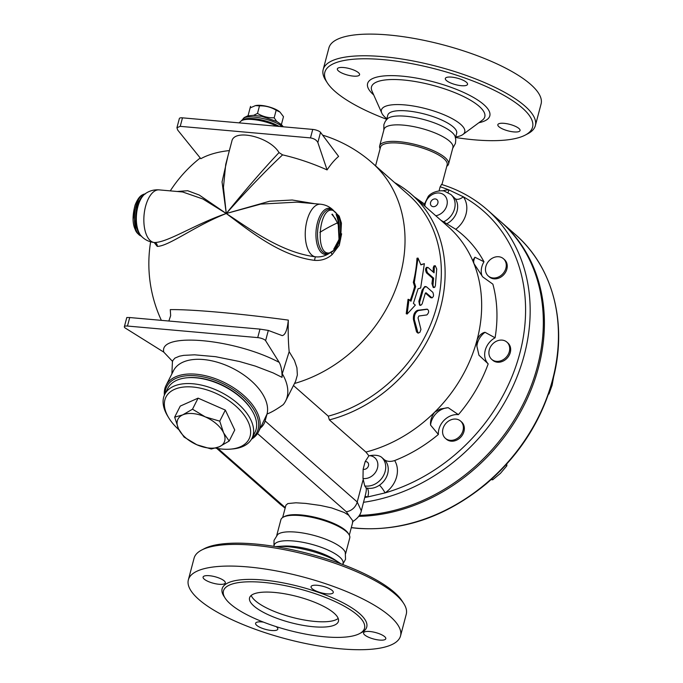 <?xml version="1.0" encoding="UTF-8"?>
<svg xmlns="http://www.w3.org/2000/svg" width="683" height="683" viewBox="0 0 683 683"><rect width="100%" height="100%" fill="white"/><g stroke="black" fill="none" stroke-linecap="round" stroke-linejoin="round"><path stroke-width="1.02" d="M380.115 148.689A35.618 10.424 14.8 0 1 379.671 145.855L384.042 129.326A35.618 10.424 14.8 0 1 421.146 128.344A35.618 10.424 14.8 0 1 452.914 147.519L448.552 164.057A35.618 10.424 14.8 0 1 446.767 166.302M383.82 130.18L383.889 124.537L385.34 121.233L387.526 118.68A35.618 10.424 14.8 0 1 423.486 119.448A35.618 10.424 14.8 0 1 455.143 136.549L455.783 139.844L455.416 143.439L452.692 148.373M386.621 119.576L387.799 115.12A35.618 10.424 14.8 0 1 424.903 114.138A35.618 10.424 14.8 0 1 456.671 133.322L455.493 137.778M386.834 118.765A43.089 12.61 14.8 0 1 381.797 113.088A43.089 12.61 14.8 0 1 426.294 108.802A43.089 12.61 14.8 0 1 462.895 134.508A43.089 12.61 14.8 0 1 455.706 136.959M386.689 119.303A107.427 31.444 14.8 0 1 327.362 82.899A107.427 31.444 14.8 0 1 436.736 69.325A107.427 31.444 14.8 0 1 525.133 135.149A107.427 31.444 14.8 0 1 474.267 139.819A107.427 31.444 14.8 0 1 455.57 137.496M518.969 128.506A11.491 3.364 14.8 0 1 520.062 130.555A11.491 3.364 14.8 0 1 511.029 131.529A11.491 3.364 14.8 0 1 498.931 126.731A11.491 3.364 14.8 0 1 497.839 124.682A11.491 3.364 14.8 0 1 506.871 123.717A11.491 3.364 14.8 0 1 518.969 128.506M451.565 77.119A11.491 3.364 14.8 0 1 462.707 80.039A11.491 3.364 14.8 0 1 467.548 84.342A11.491 3.364 14.8 0 1 461.315 85.691A11.491 3.364 14.8 0 1 450.165 82.763A11.491 3.364 14.8 0 1 445.333 78.468A11.491 3.364 14.8 0 1 451.565 77.119M338.444 70.93A11.491 3.364 14.8 0 1 337.351 68.881A11.491 3.364 14.8 0 1 346.383 67.907A11.491 3.364 14.8 0 1 358.481 72.705A11.491 3.364 14.8 0 1 359.574 74.754A11.491 3.364 14.8 0 1 350.541 75.728A11.491 3.364 14.8 0 1 338.444 70.93M525.133 135.149L527.754 133.783A109.732 32.118 -165.2 0 0 535.352 125.629A109.732 32.118 -165.2 0 0 437.479 66.55A109.732 32.118 -165.2 0 0 323.179 69.564A109.732 32.118 -165.2 0 0 325.757 80.415L327.362 82.899M323.179 69.564L328.907 47.895A109.732 32.118 14.8 0 1 443.207 44.882A109.732 32.118 14.8 0 1 541.081 103.961L535.352 125.621M379.671 145.855A35.618 10.424 14.8 0 1 416.775 144.873A35.618 10.424 14.8 0 1 448.552 164.057M375.582 165.841L380.508 147.212A34.466 10.091 14.8 0 1 416.408 146.264A34.466 10.091 14.8 0 1 447.16 164.825L441.944 184.572M473.515 262.332A17.237 14.223 131.4 0 1 474.924 257.226L483.991 261.785A140.177 115.666 131.4 0 0 455.766 229.3L443.6 221.83A17.237 14.223 -48.6 0 0 450.9 194.527L444.65 191.266C442.883 190.147 433.09 190.634 428.284 196.303L424.51 204.012L414.376 196.926M441.525 184.547L440.151 186.792L439.067 190.916M424.51 204.012L424.22 205.583M443.6 221.83L440.919 220.285M394.646 182.617A136.728 112.815 131.4 0 1 411.627 194.501L448.168 226.671A136.728 112.815 131.4 0 1 473.934 263.57A136.728 112.815 131.4 0 1 477.075 339.895A136.728 112.815 131.4 0 1 434.67 412.173A136.728 112.815 131.4 0 1 365.909 452.061L329.36 419.891L328.267 416.152L293.459 385.519M474.924 257.226L473.336 259.617L473.934 263.57L482.736 276.905L492.878 284.171A140.177 115.666 131.4 0 1 495.081 337.786L485.015 332.297C481.746 332.928 479.099 335.455 477.075 339.895L476.811 345.837L478.962 355.22L488.191 363.868A17.237 14.223 131.4 0 1 495.081 337.786M411.627 194.501A136.728 112.815 131.4 0 1 436.454 320.677A136.728 112.815 131.4 0 1 329.36 419.891M294.484 383.487A134.431 110.919 131.4 0 0 397.105 285.178A134.431 110.919 131.4 0 0 372.098 162.776L408.417 194.74A134.431 110.919 131.4 0 1 432.962 318.432A134.431 110.919 131.4 0 1 328.267 416.152M482.01 275.966A17.237 14.223 131.4 0 1 483.991 261.785M488.191 363.868A140.177 115.666 131.4 0 1 458.404 414.641A17.237 14.223 131.4 0 0 438.375 434.456A140.177 115.666 131.4 0 1 394.663 460.555C390.574 461.879 387.176 461.64 384.495 459.847A17.237 14.223 131.4 0 1 379.441 485.186A6.89 1.161 -124.2 0 1 385.084 492.895A24.127 19.909 -48.6 0 0 394.663 460.555M503.465 258.737L504.438 259.591A11.491 9.477 131.4 0 1 500.46 277.332A11.491 9.477 131.4 0 1 489.25 276.846L488.277 275.983A11.491 9.477 131.4 0 1 488.755 261.094A11.491 9.477 131.4 0 1 503.465 258.737A11.491 9.477 131.4 0 1 499.486 276.478A11.491 9.477 131.4 0 1 488.277 275.983M460.573 421.07L461.546 421.923A11.491 9.477 131.4 0 1 461.068 436.813A11.491 9.477 131.4 0 1 446.366 439.178L445.384 438.315A11.491 9.477 131.4 0 1 444.821 437.769A11.491 9.477 131.4 0 1 446.187 423.076A11.491 9.477 131.4 0 1 460.573 421.07A11.491 9.477 131.4 0 1 460.094 435.959A11.491 9.477 131.4 0 1 445.384 438.315M506.888 342.106L507.87 342.968A11.491 9.477 131.4 0 1 509.168 355.305A11.491 9.477 131.4 0 1 497.472 362.212A11.491 9.477 131.4 0 1 492.682 360.214L491.709 359.36A11.491 9.477 131.4 0 1 492.187 344.471A11.491 9.477 131.4 0 1 506.888 342.106A11.491 9.477 131.4 0 1 508.195 354.451A11.491 9.477 131.4 0 1 496.498 361.358A11.491 9.477 131.4 0 1 491.709 359.36M448.005 192.538A6.89 3.125 89.3 0 0 448.842 189.883A24.127 19.909 -48.6 0 0 442.516 190.898M450.9 194.527L455.151 198.633A6.89 3.833 143.7 0 0 463.313 196.789L448.842 189.883A171.774 141.731 131.4 0 0 440.151 186.792M319.857 232.391A140.177 115.666 131.4 0 1 337.564 222.82M379.441 485.186C375.437 487.927 371.304 488.9 367.027 488.097A6.89 3.509 -79 0 1 367.71 496.959L385.084 492.895A171.774 141.731 131.4 0 0 519.814 353.324A171.774 141.731 131.4 0 0 463.313 196.789A24.127 19.909 -48.6 0 1 455.766 229.3M352.368 521.88C357.568 518.508 360.547 514.82 361.324 510.833L365.064 496.234C366.216 492.17 366.566 489.387 366.105 487.884L364.739 485.912L362.989 478.459L363.143 469.221L365.157 461.614L368.905 455.8L365.909 452.061M361.324 510.833L357.218 501.996L265.124 420.941A11.491 9.477 131.4 0 1 260.368 428.062L258.379 432.006A51.703 28.814 -153.2 0 0 244.89 396.473A51.703 28.814 -153.2 0 0 195.944 374.199A51.703 28.814 -153.2 0 0 166.089 385.357A51.703 28.814 -153.2 0 0 164.381 395.158M381.549 457.234L381.498 457.192A17.237 14.223 -48.6 0 0 381.43 457.132L384.495 459.847M368.905 455.8L369.691 455.672C374.89 454.793 378.8 455.279 381.43 457.132L381.498 457.192A17.237 14.223 -48.6 0 1 383.129 476.282A17.237 14.223 -48.6 0 1 364.739 485.912M124.357 326.722A5.746 1.682 14.8 0 1 127.473 326.047L257.73 337.607A5.746 1.682 14.8 0 1 265.602 340.672L279.21 362.383C234.448 338.572 158.422 331.827 163.792 352.138L125.578 328.241A5.746 1.682 14.8 0 1 124.357 326.722L126.79 317.518L129.719 317.544L259.975 329.112L268.308 330.427L282.19 335.618C285.263 335.071 287.304 329.906 288.32 320.105A125.365 35.764 99.6 0 0 289.165 351.66L294.424 360.385L296.926 367.787L297.361 375.01L295.594 381.302L285.665 400.938A62.042 34.577 -153.2 0 1 283.197 404.678C276.735 409.271 271.339 412.395 267.027 414.035L265.124 420.941M438.375 434.456L430.572 425.099A17.237 14.223 131.4 0 1 447.527 407.734M458.404 414.641L448.185 407.683L440.347 408.989L434.67 412.173C431.511 416.562 430.153 420.865 430.572 425.099M476.879 346.366A17.237 14.223 131.4 0 1 485.015 332.297M289.165 351.66L282.267 373.746L282.036 377.358C282.13 370.98 281.183 365.986 279.21 362.383M285.665 400.938A62.042 34.577 -153.2 0 0 282.267 373.746M288.32 320.105A118.424 8.187 -172.7 0 0 219.252 312.285A118.424 8.187 -172.7 0 0 170.28 309.621L170.656 315.657L168.855 321.019M229.368 150.584A125.851 62.452 -156.5 0 0 200.819 158.704L177.725 130.094L176.931 127.73L179.364 118.526A5.746 1.682 -165.2 0 1 182.481 117.843L312.737 129.411A5.746 1.682 -165.2 0 1 320.532 132.365L338.614 156.416A122.146 40.63 98.6 0 0 327.08 169.913A125.851 62.452 -156.5 0 0 282.591 154.87L279.014 152.591C269.896 136.907 233.987 128.344 231.819 141.33L225.723 164.39L223.443 187.381L226.269 213.514C247.144 190.079 265.918 170.537 282.591 154.87M314.607 203.688L292.247 200.008L269.503 201.254L226.269 213.514C249.278 230.53 279.697 255.98 314.624 260.368C321.369 260.855 327.234 258.891 332.22 254.503L339.263 245.291L341.637 233.791M154.179 242.508L157.252 246.401C169.034 246.153 195.065 225.714 226.269 213.514L199.214 195.014L187.705 190.728L177.162 191.488M227.951 155.963L222.052 181.917L226.269 213.514C194.749 224.297 167.796 242.55 154.341 242.525A3.449 3.261 -85.8 0 1 157.252 246.401M327.08 169.913L317.851 142.534C316.579 140.075 314.129 138.538 310.492 137.906L180.235 126.346L176.931 127.73M163.792 352.138L172.364 361.187M172.603 361.58L172.321 361.042L172.415 361.973L172.662 360.709L174.95 358.071L179.501 356.185L183.693 355.365L194.535 354.819L215.529 356.68L239.46 361.503L255.331 366.097L273.174 372.927L282.036 377.358M267.027 414.035A51.703 28.814 -153.2 0 0 203.363 359.523A51.703 28.814 -153.2 0 0 173.508 370.681L166.089 385.357M154.7 242.576L154.341 242.525A26.424 12.772 95.1 0 1 144.062 214.983A26.424 12.772 95.1 0 1 159.113 189.883L182.651 191.974L202.825 198.966L226.269 213.514L260.761 204.106L296.968 202.125L320.515 204.217C325.56 204.738 329.863 206.795 333.415 210.373A23.179 11.201 -84.9 0 0 316.118 230.342A23.179 11.201 -84.9 0 0 329.624 253.077C325.945 255.673 321.83 256.962 317.288 256.936L315.742 256.851A3.449 0.794 -84.6 0 0 314.624 260.368M140.621 235.456L141.535 236.378C145.044 239.921 149.295 241.97 154.29 242.516L154.153 242.499M332.382 214.146L338.469 224.434A3.449 0.598 162.8 0 0 338.247 224.758L335.31 218.5L331.861 214.36M333.808 249.124L338.947 239.596L339.314 227.388L338.469 224.434A23.179 11.201 -84.9 0 0 336.113 214.505M331.093 252.488A3.449 1.11 -131.7 0 0 332.22 254.503M320.515 204.217A26.424 12.772 -84.9 0 0 305.463 229.309A26.424 12.772 -84.9 0 0 315.742 256.851C281.294 252.625 250.354 229.24 226.269 213.514C245.615 189.669 263.203 169.358 279.014 152.591M141.159 236.002C130.171 232.561 133.467 195.432 144.89 193.981C133.467 195.432 130.171 232.561 141.159 236.002M339.323 239.588C342.174 224.707 340.16 215.025 333.304 210.56L333.304 210.56C319.012 204.729 314.453 256.099 329.548 252.872L329.548 252.872C333.799 251.916 337.06 247.494 339.323 239.588C342.174 224.707 340.16 215.025 333.304 210.56C319.012 204.729 314.453 256.099 329.548 252.872C333.799 251.916 337.06 247.494 339.323 239.588A3.449 1.007 -165.2 0 0 340.296 238.546L340.296 238.546M283.291 126.799L281.413 124.588L276.922 121.548L261.922 116.383L253.342 115.35L247.698 115.862L244.181 117.587L242.943 119.183C244.574 113.438 274.592 119.201 282.139 126.697C274.592 119.201 244.574 113.438 242.943 119.183L241.09 121.002A23.179 6.787 -165.2 0 1 276.982 126.235M253.615 115.359L257.5 113.421C262.614 116.537 268.18 117.997 274.173 117.792L276.658 121.403M248.979 116.913L248.578 116.264M280.687 124.716L280.013 125.1M274.173 117.792L276.171 110.245C271.049 107.12 265.491 105.669 259.489 105.874L255.468 105.6L250.123 107.931L250.533 106.394A17.246 5.046 -165.2 0 0 250.533 106.403L250.123 107.931M257.491 113.412L259.489 105.874M255.732 105.558A14.36 4.2 14.8 0 1 256.014 105.506A14.36 4.2 14.8 0 1 261.128 105.413A14.36 4.2 14.8 0 1 279.56 111.73A14.36 4.2 14.8 0 1 279.765 111.901M281.49 124.229L283.488 116.682L279.97 112.072L276.171 110.245M248.04 115.777L250.524 106.394M251.498 439.186A51.703 28.814 -153.2 0 0 258.379 432.006M266.848 414.393L260.368 428.062M164.927 394.014A50.559 28.174 26.8 0 1 195.876 375.812A50.559 28.174 26.8 0 1 247.938 401.852A50.559 28.174 26.8 0 1 252.095 438.068M187.799 377.716A47.682 26.569 26.8 0 1 196.781 377.733A47.682 26.569 26.8 0 1 251.651 409.988M164.774 394.313L167.787 388.354A48.835 27.209 26.8 0 1 195.987 377.819A48.835 27.209 26.8 0 1 242.209 398.855A48.835 27.209 26.8 0 1 254.955 432.416L251.942 438.375A48.835 27.209 -153.2 0 0 239.195 404.814A48.835 27.209 -153.2 0 0 192.973 383.778A48.835 27.209 -153.2 0 0 164.774 394.313A48.835 27.209 -153.2 0 0 167.813 416.306L168.855 418.013A46.538 25.928 26.8 0 1 192.837 387.013A46.538 25.928 26.8 0 1 246.281 418.312A46.538 25.928 26.8 0 1 230.436 449.141A46.538 25.928 26.8 0 1 215.649 448.142M230.436 449.141L232.433 448.97A48.835 27.209 -153.2 0 0 251.942 438.375M179.006 429.846A46.538 25.928 26.8 0 1 168.855 418.013M174.66 417.151L182.72 414.888A25.852 14.403 -153.2 0 0 178.494 428.822A25.852 14.403 -153.2 0 0 196.824 444.753A25.852 14.403 -153.2 0 0 219.363 446.75L211.312 449.021L196.824 444.753L184.06 437.06L178.494 428.822L174.66 417.151L180.252 406.095L198.096 398.138L225.339 410.09L234.747 430L229.155 441.064L219.363 446.75A25.852 14.403 -153.2 0 0 223.589 432.826L229.155 441.064M219.747 421.155L223.589 432.826A25.852 14.403 -153.2 0 0 205.259 416.886L219.747 421.155L225.339 410.09M182.72 414.888L192.504 409.202L205.259 416.886A25.852 14.403 -153.2 0 0 182.72 414.888M198.096 398.138L192.504 409.202M420.813 264.671L424.365 263.664L420.66 288.004L418.081 288.764L413.386 303.38L415.332 305.096L407.153 314.035L408.997 299.521L410.953 301.237L415.648 286.621L414.325 282.429L418.03 258.089L420.899 264.884L424.365 263.664M407.153 314.035L406.231 313.728L408.041 299.308L408.997 299.521M410.167 300.546A134.431 110.919 -48.6 0 0 414.641 286.536L413.317 282.361A134.431 110.919 -48.6 0 0 416.989 258.225L418.03 258.089M418.081 333.167L419.891 332.322L420.941 329.454L418.03 317.877L418.841 316.016L426.832 314.931C429.009 312.754 429.206 310.859 427.438 309.245L418.423 310.543C415.401 312.114 414.052 315.213 414.376 319.849L418.081 333.167L416.545 331.904L413.454 319.533C413.121 314.931 414.461 311.858 417.467 310.313L426.935 309.151M433.099 271.954A134.431 110.919 -48.6 0 0 433.261 267.676L433.961 265.918L435.267 265.747L436.719 269.008L435.395 285.665L434.789 287.219L433.679 287.21L432.962 285.383L433.628 278.16L427.541 272.799C426.149 269.631 426.294 267.847 427.985 267.454L434.072 272.816L434.354 266.848L435.003 265.721M434.251 287.492L433.235 287.509L431.929 283.565A134.431 110.919 -48.6 0 0 432.595 278.246L426.499 272.884C425.108 269.734 425.261 267.967 426.943 267.582M430.606 297.634L431.613 297.703C433.62 297.301 434.021 295.508 432.826 292.333L426.405 286.74L424.51 287.193L423.332 289.353L419.678 302.048L419.712 304.396L420.788 305.344L422.154 303.901L425.253 293.417L426.013 292.776L432.066 297.908L430.606 297.634L425.389 293.05M420.54 305.335L419.575 305.147L418.867 301.254A134.431 110.919 -48.6 0 0 422.077 290.13L424.758 286.536L425.27 286.655M413.317 282.361L414.325 282.429M414.641 286.536L415.648 286.621M426.414 267.377L427.985 267.454M432.595 278.246L433.628 278.16M285.281 507.623L218.065 448.577M282.668 517.518L285.921 505.189L287.876 503.55L295.97 502.79L305.694 503.405L320.6 505.48L331.656 507.921L344.241 512.498L348.543 515.144L353.026 521.086L349.32 535.13M257.491 433.543L346.298 511.712L349.056 515.554M276.743 535.446L280.884 519.763A35.618 10.424 14.8 0 1 283.351 517.116L284.666 516.433A34.466 10.091 14.8 0 1 318.176 518.047A34.466 10.091 14.8 0 1 348.117 533.201L348.919 534.439A35.618 10.424 14.8 0 1 349.756 537.965L345.615 553.64M283.351 517.116A35.618 10.424 14.8 0 1 317.988 518.781A35.618 10.424 14.8 0 1 348.919 534.439M273.943 546.041L274.02 540.39L277.648 534.55A35.618 10.424 14.8 0 1 313.617 535.318A35.618 10.424 14.8 0 1 345.274 552.419L345.538 559.292L342.815 564.243M273.866 546.323L274.165 545.188A35.618 10.424 14.8 0 1 311.269 544.206A35.618 10.424 14.8 0 1 343.037 563.39L342.738 564.517M275.719 546.613A43.089 12.61 14.8 0 1 277.033 546.511L282.967 546.118A35.618 10.424 14.8 0 1 334.926 559.847L339.895 563.116A43.089 12.61 14.8 0 1 340.979 563.859M277.033 546.511A43.089 12.61 14.8 0 1 339.895 563.116M403.67 603.405L402.065 600.92A107.427 31.444 -165.2 0 0 308.759 553.7A107.427 31.444 -165.2 0 0 204.302 548.671L201.681 550.037A109.732 32.118 14.8 0 1 308.366 555.177A109.732 32.118 14.8 0 1 403.67 603.405A109.732 32.118 14.8 0 1 406.257 614.256L400.528 635.924A109.732 32.118 14.8 0 1 340.979 648.85A109.732 32.118 14.8 0 1 234.568 620.89A109.732 32.118 14.8 0 1 188.354 579.858A109.732 32.118 14.8 0 1 302.646 576.845A109.732 32.118 14.8 0 1 400.528 635.924M188.354 579.858L194.074 558.19A109.732 32.118 14.8 0 1 201.681 550.037M276.111 626.601A11.491 3.364 14.8 0 1 277.819 629.145A11.491 3.364 14.8 0 1 271.578 630.494A11.491 3.364 14.8 0 1 260.436 627.566A11.491 3.364 14.8 0 1 255.596 623.272A11.491 3.364 14.8 0 1 261.837 621.923A11.491 3.364 14.8 0 1 263.399 622.102M224.212 580.883A11.491 3.364 14.8 0 1 225.305 582.923A11.491 3.364 14.8 0 1 216.272 583.897A11.491 3.364 14.8 0 1 204.174 579.099A11.491 3.364 14.8 0 1 203.09 577.058A11.491 3.364 14.8 0 1 212.114 576.085A11.491 3.364 14.8 0 1 224.212 580.883M327.046 593.869A11.491 3.364 14.8 0 1 315.905 590.94A11.491 3.364 14.8 0 1 311.064 586.646A11.491 3.364 14.8 0 1 317.296 585.288A11.491 3.364 14.8 0 1 328.446 588.217A11.491 3.364 14.8 0 1 333.278 592.511A11.491 3.364 14.8 0 1 327.046 593.869M364.662 634.908A11.491 3.364 14.8 0 1 363.578 632.859A11.491 3.364 14.8 0 1 372.602 631.886A11.491 3.364 14.8 0 1 384.708 636.684A11.491 3.364 14.8 0 1 385.793 638.725A11.491 3.364 14.8 0 1 376.768 639.698A11.491 3.364 14.8 0 1 364.662 634.908M324.937 636.829A72.961 21.352 14.8 0 1 254.178 618.235A72.961 21.352 14.8 0 1 223.452 590.949A72.961 21.352 14.8 0 1 299.453 588.951A72.961 21.352 14.8 0 1 364.534 628.232A72.961 21.352 14.8 0 1 324.937 636.829M274.498 592.434A45.957 13.455 14.8 0 1 319.072 604.148A45.957 13.455 14.8 0 1 338.426 621.334A45.957 13.455 14.8 0 1 290.548 622.597A45.957 13.455 14.8 0 1 249.56 597.847A45.957 13.455 14.8 0 1 274.498 592.434M251.19 595.439A45.957 13.455 -165.2 0 0 291.957 617.287A45.957 13.455 -165.2 0 0 338.196 618.431M359.343 515.383A175.224 144.574 -48.6 0 0 524.732 400.827A175.224 144.574 -48.6 0 0 500.4 221.36L487.244 209.783C473.993 198.164 458.711 189.703 441.414 184.41M358.677 516.365A175.224 144.574 -48.6 0 0 525.389 402.637A175.224 144.574 -48.6 0 0 501.476 222.308A175.224 144.574 -48.6 0 0 500.938 221.838M491.803 478.988L492.708 479.79L500.426 473.379L506.846 465.815L506.795 463.97M505.89 464.969L506.846 465.815M491.094 479.628L492.708 479.79M548.662 393.621L549.012 393.929L552.095 385.306L553.87 375.53M548.423 394.322L549.012 393.929M381.797 113.079L371.996 91.078A58.601 17.152 14.8 0 1 432.518 85.264A58.601 17.152 14.8 0 1 482.283 120.217L462.895 134.508M478.894 122.718A63.195 18.492 -165.2 0 0 471.748 96.482A63.195 18.492 -165.2 0 0 392.879 75.642A63.195 18.492 -165.2 0 0 373.703 94.928M424.877 206.172A12.371 10.202 131.4 0 1 430.973 195.389A12.371 10.202 131.4 0 1 442.277 193.861A12.371 10.202 131.4 0 1 446.75 205.779A12.371 10.202 131.4 0 1 435.78 215.76M455.151 198.633A17.237 14.223 131.4 0 1 446.887 223.691M436.326 199.231A4.183 3.458 131.4 0 1 437.666 203.739A4.183 3.458 131.4 0 1 433.201 206.684A4.183 3.458 131.4 0 1 430.777 201.886A4.183 3.458 131.4 0 1 436.326 199.231M365.064 496.234A24.127 19.909 -48.6 0 0 367.71 496.959A171.774 141.731 131.4 0 1 364.739 497.463M367.027 488.097A17.237 14.223 131.4 0 1 366.105 487.884M363.023 480.021L357.218 501.996A11.491 9.477 -48.6 0 1 346.298 511.712M369.691 455.672A12.371 10.202 131.4 0 1 377.358 468.418A12.371 10.202 131.4 0 1 362.989 478.459M363.143 469.221A4.183 3.458 -48.6 0 0 368.359 466.156A4.183 3.458 -48.6 0 0 365.849 461.606A4.183 3.458 -48.6 0 0 365.157 461.614M363.578 502.287A175.224 144.574 -48.6 0 0 515.469 380.619A175.224 144.574 -48.6 0 0 487.244 209.783M317.851 142.534L320.532 132.365M310.492 137.906L312.737 129.411M180.235 126.346L182.481 117.843M268.308 330.427L265.602 340.672M129.719 317.544L127.473 326.047M259.975 329.112L257.73 337.607M159.113 189.883C154.042 189.515 149.449 190.779 145.325 193.673L144.267 194.424A22.274 10.766 95.1 0 0 135.806 214.334A22.274 10.766 95.1 0 0 140.613 235.439M333.304 210.56L339.203 216.127L341.423 223.085L340.621 239.152L335.695 249.218L329.556 252.864M329.932 252.804A22.274 10.766 -84.9 0 1 317.697 230.495A22.274 10.766 -84.9 0 1 333.671 210.697M336.762 214.94A22.274 10.766 -84.9 0 1 339.314 227.388M279.202 126.432A22.274 6.514 -165.2 0 0 258.353 119.286A22.274 6.514 -165.2 0 0 242.252 120.063M145.325 193.673A23.179 11.201 95.1 0 0 136.515 214.402A23.179 11.201 95.1 0 0 141.526 236.369M138.35 200.136L133.62 214.155L135.806 228.779M417.467 310.313L418.423 310.543M413.454 319.533L414.376 319.849M416.545 331.904L417.433 332.271M433.261 267.676L434.303 267.497M426.499 272.884L427.541 272.799M431.929 283.565L432.962 283.522M422.077 290.13L423.084 290.198M418.867 301.254L419.849 301.416M360.47 633.09A74.797 21.89 -165.2 0 0 300.033 586.731A74.797 21.89 -165.2 0 0 224.579 597.19M501.476 222.308L515.511 234.653A175.224 144.574 131.4 0 1 535.404 422.82A175.224 144.574 131.4 0 1 356.944 528.181A175.224 144.574 131.4 0 1 351.318 527.566M283.462 506.137A11.491 9.477 131.4 0 1 280.491 504.489L216.699 448.338M447.681 407.717L447.203 407.76M372.098 162.776A134.431 134.431 0 0 0 322.624 135.14M200.23 157.978A134.431 134.431 0 0 0 170.272 190.881M150.636 241.825A134.431 134.431 0 0 0 161.376 320.361M239.076 122.872L241.09 121.002M171.894 373.866L172.415 361.973M333.697 249.175L335.182 247.357L339.007 239.349L338.247 224.758M145.402 193.878C143.891 194.834 139.87 193.246 135.097 205.062C132.34 215.495 132.391 223.665 135.243 229.573C136.165 232.382 138.308 234.593 141.646 236.19M256.014 105.506L255.468 105.6M424.758 286.536L425.782 286.561M515.511 234.653C553.503 267.403 568.034 325.057 552.581 380.866C541.286 421.249 519.131 455.612 486.117 483.957C446.033 516.707 403.098 531.502 357.303 528.343L351.284 527.686M285.144 508.126L280.508 504.498"/></g></svg>
